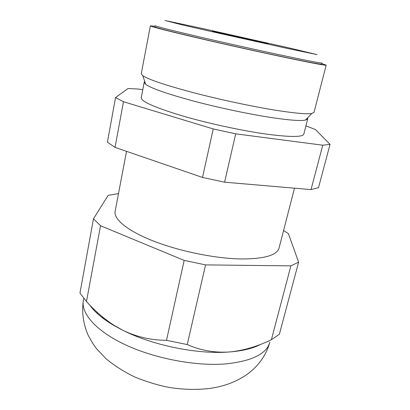 <?xml version="1.0" encoding="UTF-8"?>
<svg xmlns="http://www.w3.org/2000/svg" width="410" height="410" viewBox="0 0 410 410"><rect width="100%" height="100%" fill="white"/><g stroke="black" fill="none" stroke-linecap="round" stroke-linejoin="round"><path stroke-width="0.61" d="M287.184 57.738C261.975 52.465 225.633 44.393 198.097 37.94C169.771 31.257 155.344 27.552 154.826 26.824L155.052 25.656C155.58 26.332 170.017 29.997 198.363 36.654C225.92 43.086 262.282 51.168 287.492 56.467C310.201 61.218 321.707 63.391 322.019 62.976L321.727 64.129C321.404 64.585 309.888 62.453 287.184 57.738M321.855 63.637L326.181 65.149C325.873 65.631 313.834 63.406 290.065 58.471C263.533 52.926 225.08 44.388 195.985 37.566C166.081 30.509 150.875 26.604 150.362 25.845L154.924 26.322M326.181 65.149L314.019 112.371L311.8 113.488C306.972 114.298 295.502 113.303 277.385 110.51C253.718 106.79 220.811 99.825 193.761 92.773C165.742 85.316 148.753 79.627 142.793 75.712L141.26 73.759L150.362 25.845M307.52 117.952L307.731 118.838L305.47 120.094C300.725 121.037 289.778 120.253 272.63 117.747C250.249 114.39 219.345 107.891 193.899 101.147C167.526 93.998 151.464 88.411 145.709 84.383L144.197 82.282L144.761 81.569M307.731 118.838L303.83 134.065C302.836 137.119 291.09 137.232 268.591 134.408C243.658 131.082 208.336 123.497 181.897 115.743C154.729 107.502 141.173 101.49 141.24 97.718L144.197 82.282M305.927 125.885L315.439 129.534L330.045 144.392L318.493 187.688L311.031 189.604L224.588 182.183L202.509 177.443L115.036 147.38L107.42 142.173L115.533 97.57L128.033 88.509L138.657 89.073L142.772 89.723M115.533 97.57L123.492 101.731L213.236 128.945L235.709 133.834L322.762 145.196L330.045 144.392M294.488 188.185L279.077 247.999C276.996 255.281 264.373 258.935 241.208 258.966C215.481 258.566 179.872 251.356 153.755 241.167C127.587 230.963 113.524 219.207 115.128 211.355L126.526 151.331M118.5 193.612L108.163 195.319L93.47 218.817L100.522 225.736L184.167 260.401L205.564 264.891L290.885 265.87L298.623 262.133L288.389 233.644L283.582 230.512M260.975 344.215C253.862 348.069 244.104 350.591 231.691 351.785L228.426 352.041C197.174 354.414 152.689 345.343 123.102 330.429L113.816 325.438C102.495 318.703 94.484 311.913 89.785 305.06M298.623 262.133L279.364 334.309L271.384 339.7C258.408 346.06 245.195 350.078 231.747 351.754L228.426 352.041C213.917 352.79 200.188 350.299 187.232 344.569L205.564 264.891M93.47 218.817L79.955 293.073L86.479 301.534C94.633 310.642 103.622 318.442 113.437 324.94L123.102 330.429C136.863 336.989 151.326 340.285 166.496 340.315L187.232 344.569M103.95 318.97L102.116 316.597M244.785 349.443L243.371 350.135M115.036 147.38L123.492 101.731M202.509 177.443L213.236 128.945M311.031 189.604L322.762 145.196M224.588 182.183L235.709 133.834M166.496 340.315L184.167 260.401M271.384 339.7L290.885 265.87M86.479 301.534L100.522 225.736M83.373 300.402C81.646 312.169 83.21 323.721 88.073 335.047C91.24 341.043 94.069 345.594 96.555 348.7L105.964 358.678C114.677 365.879 124.486 372.085 135.402 377.292C147.185 381.971 158.311 385.328 168.776 387.358C183.05 389.684 196.908 390.018 210.35 388.352C224.137 386.363 236.252 381.797 246.697 374.658C258.418 366.217 266.151 355.362 269.893 342.094C266.638 353.922 251.832 361.205 225.479 363.931C195.734 366.314 154.842 358.571 125.404 344.8C95.899 331.003 80.847 313.348 83.373 300.402L83.732 298.454M255.548 40.99L212.349 31.124L259.361 41.512L268.084 43.629L255.548 40.99M285.006 47.924L211.924 31.662L181.44 24.682L164.989 20.5L202.847 28.577L290.239 48.18L317.038 54.612L285.006 47.924M305.47 120.094L311.8 113.488M145.709 84.383L142.793 75.712M97.313 312.41L97.416 313.624M251.94 347.429L251.561 348.08M113.816 325.438L113.437 324.94"/></g></svg>
